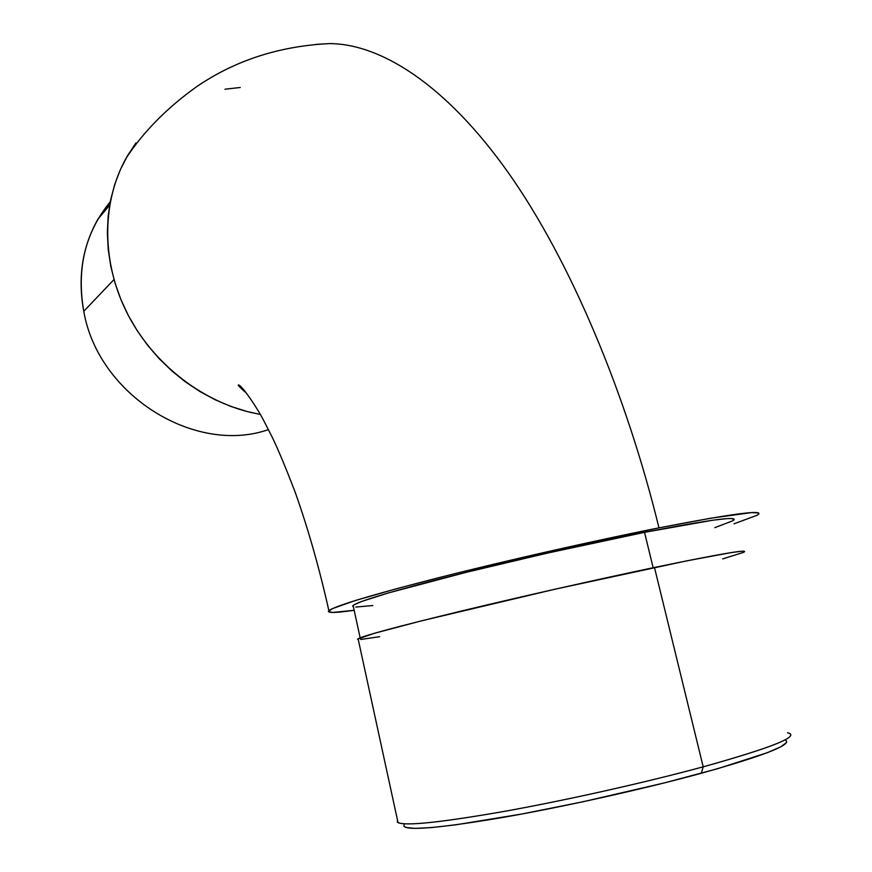 <?xml version="1.0" encoding="UTF-8"?>
<svg xmlns="http://www.w3.org/2000/svg" width="872" height="872" viewBox="0 0 872 872"><rect width="100%" height="100%" fill="white"/><g stroke="black" fill="none" stroke-linecap="round" stroke-linejoin="round"><path stroke-width="1.31" d="M733.984 523.821L757.038 515.287L758.88 513.891L758.629 512.965L751.577 512.594L710.811 518.197L658.97 527.865C594.137 540.716 506.098 560.631 439.128 577.591C370.328 595.249 333.486 606.367 328.613 610.934C327.229 613.136 335.742 612.929 354.163 610.302L332.472 612.46L328.363 611.479L332.548 608.569L355.187 600.568L396.967 588.6L454.879 573.645L523.156 557.273L658.97 527.865C626.641 395.441 570.997 261.251 508.027 172.296C444.971 83.429 379.745 43.654 329.311 43.6L315.392 44.418L329.311 43.6C379.745 43.654 444.971 83.429 508.027 172.296C570.997 261.251 626.641 395.441 658.97 527.865C731.237 513.837 764.297 509.412 758.149 514.589M83.777 311.293C76.387 268.827 85.216 232.312 110.264 201.77L98.046 219.014C82.295 246.689 77.532 277.46 83.777 311.293L113.992 279.552L83.777 311.293C98.133 395.223 195.077 455.195 268.456 429.623C195.077 455.195 98.133 395.223 83.777 311.293M404.019 826.362C408.761 830.809 442.278 827.735 504.605 817.14C565.089 806.524 643.928 788.942 701.284 773.268L703.192 766.826C644.081 782.882 562.669 801.041 500.397 812.083C436.251 823.114 401.894 826.416 397.316 822.002L397.523 820.269L398.035 822.623C405.916 826.155 441.646 822.351 505.237 811.222C566.876 800.115 645.629 782.457 703.192 766.826L654.469 567.465C597.08 579.488 519.745 596.949 459.958 611.381C398.351 626.358 364.398 635.481 358.087 638.729L358.207 639.547M733.156 520.573C739.75 515.635 710.2 519.559 644.517 532.345C587.815 543.605 511.679 560.816 452.917 575.651C392.367 591.118 359.101 601.059 353.106 605.451L353.4 606.814L352.637 606.084L353.792 604.961L361.804 601.408L388.16 593.004L465.779 572.435L546.363 553.339L644.517 532.345L653.161 567.737L644.517 532.345L712.468 520.257L727.008 518.622L731.346 518.502L734.224 519.592M355.798 607.065L372.802 605.528M714.811 527.658L732.84 520.769M260.281 414.429L247.059 411.519L230.96 406.45L215.21 399.779L199.971 391.561L185.42 381.882L171.73 370.829L159.02 358.523L147.466 345.072L137.187 330.652L128.282 315.392L120.87 299.478L115.028 283.062L110.799 266.352L108.226 249.512L107.354 232.737L108.15 216.202L110.602 200.07L114.69 184.526L120.325 169.724L127.454 155.794L135.978 142.899M224.965 89.216L240.247 87.483M243.55 390.776L244.901 391.19L243.55 390.776M127.159 156.317C102.057 199.764 100.967 259.06 125.677 310.214C150.529 361.291 199.535 400.597 251.975 412.728M744.634 551.638L741.941 551.202L731.346 552.565L686.94 560.805L554.886 589.232L421.013 620.962L374.077 633.377L357.564 639.176M360.67 639.492L379.636 636.691M722.648 558.919L743.118 552.499M786.588 742.41L780.92 746.737L767.36 752.689L717.776 768.657L664.573 782.86L582.758 801.815L522.306 813.936L455.576 824.858L431.477 827.583L414.723 828.4L405.633 827.386L403.943 826.231L404.107 824.683M743.489 552.336C750.552 548.673 720.872 553.72 654.469 567.465L703.192 766.826C769.627 748.329 798.272 737.102 789.138 733.156M787.525 732.753C800.921 736.023 772.81 747.38 703.192 766.826L701.284 773.268C765.954 755.13 793.847 744.012 784.964 739.925M358.087 638.729L398.035 822.623M353.106 605.451L360.147 637.803M109.643 205.193L98.046 219.014M329.311 43.6C279.214 46.107 234.971 60.473 196.603 86.71C166.923 107.954 143.422 131.792 126.069 158.224M246.296 392.956C239.288 386.972 236.879 384.356 239.059 385.097C242.263 386.514 255.976 405.491 264.183 421.459L272.522 437.842C278.691 450.704 286.31 469.049 295.401 492.876C308.132 528.781 319.305 568.032 328.886 610.662"/></g></svg>
